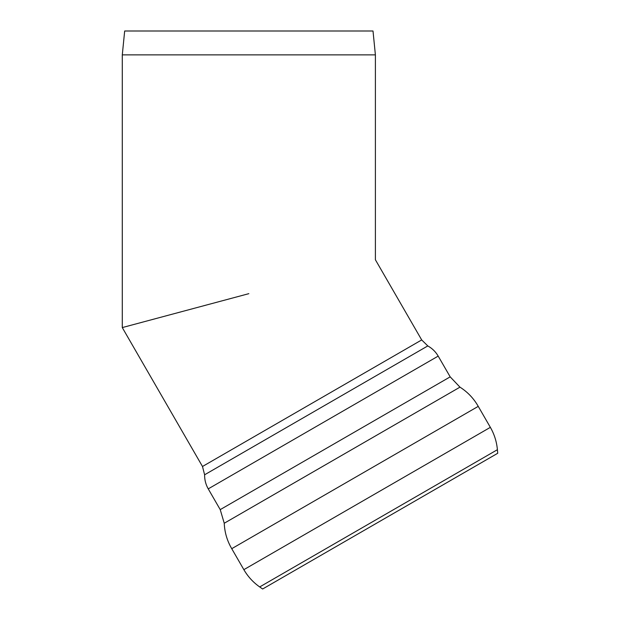 <?xml version="1.0" encoding="UTF-8"?>
<svg xmlns="http://www.w3.org/2000/svg" width="620" height="620" viewBox="0 0 620 620"><rect width="100%" height="100%" fill="white"/><g stroke="black" fill="none" stroke-linecap="round" stroke-linejoin="round"><path stroke-width="0.93" d="M262.632 589L497.713 453.274L497.403 449.694L259.687 586.939L262.632 589M204.615 474.781L427.8 345.921L421.693 339.938L202.492 466.488L204.615 474.781C204.538 479.803 205.747 484.499 208.235 488.87L220.224 509.625L224.238 523.249C224.634 532.347 227.137 540.826 231.74 548.685L478.245 406.364L490.358 427.343C494.334 434.279 496.682 441.727 497.403 449.694M231.74 548.685L243.854 569.664L490.358 427.343M224.238 523.249L459.97 387.151C467.65 392.042 473.742 398.443 478.245 406.364M248.845 293.663L122.287 327.577L248.845 293.663M202.492 466.488L122.287 327.577L122.287 54.878L375.394 54.878L375.394 259.757L421.693 339.938M122.287 54.878L124.674 31L373.007 31L375.394 54.878M220.224 509.625L450.182 376.859L459.97 387.151M208.235 488.87L438.193 356.105L450.182 376.859M243.854 569.664C247.876 576.577 253.146 582.335 259.687 586.939M427.8 345.921C432.194 348.37 435.659 351.765 438.193 356.105"/></g></svg>
